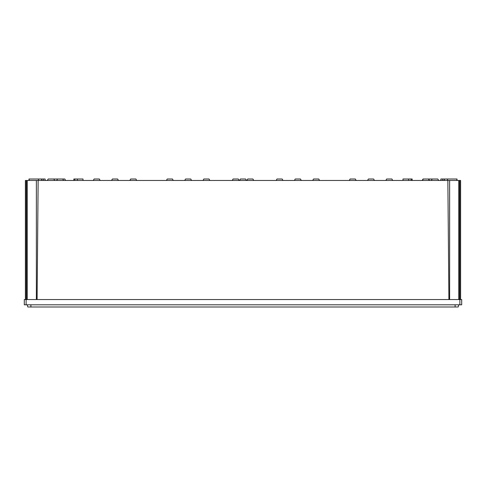 <?xml version="1.0" encoding="UTF-8"?>
<svg xmlns="http://www.w3.org/2000/svg" width="486" height="486" viewBox="0 0 486 486"><rect width="100%" height="100%" fill="white"/><g stroke="black" fill="none" stroke-linecap="round" stroke-linejoin="round"><path stroke-width="0.73" d="M422.2 180.464L423.045 179L428.67 179L429.515 180.464M428.67 179L437.813 179L438.658 180.464M432.188 179L431.343 180.464M47.342 180.464L48.187 179L53.812 179L54.657 180.464M63.581 180.464L62.737 179L64.784 179L65.628 180.464M402.991 180.464L402.991 179L412.158 179L412.158 180.464M73.842 180.464L73.842 179L83.009 179L83.009 180.464M38.479 179.528L38.807 179L41.274 179L42.1 180.464M62.737 179L57.548 179L56.704 180.464M93.276 180.464L94.12 179L99.308 179L100.152 180.464M111.561 180.464L112.406 179L117.594 179L118.438 180.464M129.847 180.464L130.691 179L135.88 179L136.724 180.464M166.419 180.464L167.263 179L172.451 179L173.295 180.464M184.704 180.464L185.549 179L190.737 179L191.581 180.464M202.99 180.464L203.834 179L209.023 179L209.867 180.464M423.263 179L422.419 180.464M428.452 179L429.296 180.464M385.848 180.464L386.692 179L391.88 179L392.724 180.464M367.562 180.464L368.406 179L373.594 179L374.439 180.464M349.276 180.464L350.12 179L355.309 179L356.153 180.464M312.705 180.464L313.549 179L318.737 179L319.581 180.464M294.419 180.464L295.263 179L300.451 179L301.296 180.464M276.133 180.464L276.977 179L282.166 179L283.01 180.464M239.562 180.464L240.406 179L245.594 179L246.438 180.464M246.876 180.464L247.72 179L252.908 179L253.753 180.464M232.247 180.464L233.092 179L238.28 179L239.124 180.464M457.004 180.464L457.004 179L447.509 179L447.509 180.464M456.87 179L456.87 180.464M28.996 180.464L28.996 179L38.491 179L38.491 180.464M29.13 179L29.13 180.464M460.6 299.54L460.6 180.464L26.444 180.464L26.444 299.54M26.444 180.464L25.4 180.464L25.4 299.54M38.491 179L38.807 179M443.9 180.464L444.726 179L442.685 179L442.685 180.464M447.509 179L447.193 179L447.521 179.528M458.772 304.807L458.189 307L27.811 307L27.228 304.807M26.129 299.54L461.7 299.54L461.7 304.807L24.3 304.807L24.3 299.54L26.129 299.54L26.129 304.807M38.139 180.464L37.1 299.54M36.371 180.464L36.371 299.54M448.9 299.54L447.861 180.464M449.629 180.464L449.629 299.54M25.576 180.464L25.576 299.54M459.556 180.464L459.556 299.54M460.424 180.464L460.424 299.54M45.143 180.464L45.143 179L43.315 179L43.315 180.464M41.274 179L43.315 179M442.685 179L440.857 179L440.857 180.464M444.726 179L447.193 179M53.812 179L57.548 179M459.871 299.54L459.871 304.807M27.228 180.464L27.228 299.54M458.772 180.464L458.772 299.54M455.115 307L455.115 304.807M30.885 307L30.885 304.807M77.389 179L77.389 180.464M74.808 179L74.808 180.464M411.192 179L411.192 180.464M408.611 179L408.611 180.464"/></g></svg>
